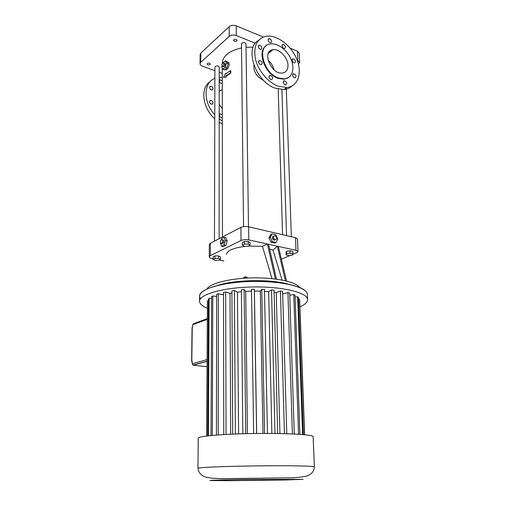 <?xml version="1.0" encoding="UTF-8"?>
<svg xmlns="http://www.w3.org/2000/svg" width="506" height="506" viewBox="0 0 506 506"><rect width="100%" height="100%" fill="white"/><g stroke="black" fill="none" stroke-linecap="round" stroke-linejoin="round"><path stroke-width="0.76" d="M292.797 254.341L296.813 252.633L297.977 251.545L295.966 250.293L248.8 239.926C245.815 239.414 243.222 239.597 241.027 240.483L210.363 255.663L209.256 256.839C209.32 257.674 210.458 258.326 212.678 258.787L213.127 258.876M297.977 251.507L297.515 239.003L295.51 237.694L248.623 226.815C245.65 226.277 243.076 226.467 240.894 227.39L210.42 243.253L209.32 244.531M272.064 233.873L270.761 234.499L268.952 237.921L270.95 242.222L274.739 243.063L276.055 242.463L277.838 239.022L275.846 234.746L272.064 233.873L270.255 237.308L272.26 241.615L276.055 242.463M268.509 244.259L276.472 279.148M275.353 279.002L267.402 244.018L262.45 246.314L272 278.623M285.428 280.76L277.282 246.188L273.012 250.141L282.07 280.052M286.554 281.032L278.363 246.428M207.011 288.932C210.287 283.246 230.319 278.192 253.164 277.87C276.017 277.497 296.244 281.95 299.704 287.541M269.609 249.097L273.012 250.141M281.5 259.148L290.248 255.429M292.987 253.93L292.898 251.4L289.989 250.767L286.554 251.305L286.054 252.475L286.137 254.992L289.04 255.612L292.455 255.087L292.987 253.93L290.071 253.304L286.636 253.835L286.137 254.992M219.104 260.046L223.835 260.969M226.441 254.442C227.219 250.476 233.734 247.75 245.979 246.258M248.427 246.055L262.45 246.314M250.084 245.176L250.046 242.557L248.25 241.457L244.398 241.463L242.38 242.564L242.406 245.182L244.234 246.258L248.054 246.258L250.084 245.176L248.282 244.088L244.423 244.088L242.406 245.182M220.382 259.363L220.382 256.877L218.554 255.903L214.917 255.903L213.134 256.884L213.127 259.369L214.974 260.331L218.586 260.324L220.382 259.363L218.554 258.395L214.911 258.402L213.127 259.369M270.95 242.222L272.26 241.615M268.952 237.921L270.255 237.308M217.416 285.498C234.531 279.546 271.836 278.977 289.173 284.416M247.036 278.066L247.023 277.225L245.948 276.883L245.96 278.123M244.347 278.224L244.335 276.991L245.948 276.883M243.81 278.256L243.797 277.433L244.335 276.991M286.554 251.305L286.636 253.835M289.989 250.767L290.071 253.304M220.426 242.608L221.546 246.302L223.355 246.675L225.91 245.397L227.181 240.913L225.891 237.744L224.076 237.352L221.539 238.668L221.204 239.844M253.164 47.147L246.03 47.273M241.52 47.912C229.401 50.745 222.982 55.761 222.26 62.959L222.26 63.269M225.157 69.518L226.125 69.936C228.642 69.366 230.66 61.523 227.586 62.27L227.573 62.263M253.936 65.236C253.417 71.7 256.681 76.798 263.746 80.517M223.532 77.469L225.689 73.237L225.695 73.939L230.325 70.701L230.856 70.897L230.869 73.054L226.214 76.279L226.22 76.982L223.532 77.469L226.22 76.982M225.689 73.237L226.207 73.484M248.49 226.789L245.986 43.763C244.493 42.049 242.988 42.061 241.476 43.788L241.476 43.82M219.123 238.724L219.193 67.064C217.795 65.495 216.372 65.47 214.911 66.988L214.911 67.013M244.398 241.463L244.423 244.088M248.25 241.457L248.282 244.088M214.917 255.903L214.911 258.402M218.554 255.903L218.554 258.395M273.48 236.315L272.5 236.776L272.551 238.864L274.113 240.249L276.605 239.098L276.548 237.01L274.992 235.619L273.48 236.315L273.537 238.402L275.1 239.793L276.605 239.098M227.181 240.913L225.366 240.521L224.076 237.352M225.91 245.397L224.095 245.018L225.366 240.521M221.546 246.302L224.095 245.018M222.311 108.556L219.18 104.527M219.187 91.377L222.292 89.53M298.464 64.338L299.622 62.485L297.193 60.227M272.329 50.157L271.893 49.98M255.334 43.269L236.283 35.553C233.538 34.667 231.179 34.952 229.212 36.407L200.73 62.364L200.034 63.718C200.072 64.736 200.838 65.54 202.337 66.128L214.905 70.72M219.193 72.288L222.273 73.414M210.123 64.553L210.376 64.066C209.288 62.82 208.168 62.788 207.024 63.977C207.605 65.027 208.643 65.217 210.123 64.553M236.732 40.885L237.036 40.303C235.872 38.937 234.689 38.937 233.5 40.297C234.095 41.429 235.176 41.625 236.732 40.885M222.02 66.33L221.805 67.096L222.969 69.297L224.626 69.904L226.966 67.912L228.13 63.693L226.941 61.511L225.29 60.884L222.963 62.908M269.66 51.359L270.9 51.321M226.214 76.279L225.701 76.09L230.338 72.858L230.869 73.054M274.113 240.249L275.1 239.793M272.551 238.864L273.537 238.402M221.451 243.601L222.811 243.892L223.842 242.336L223.835 240.274L221.445 239.477L220.42 241.033L220.426 243.095L221.451 243.601L222.476 242.045L222.476 239.977L221.445 239.477M222.33 121.054L219.174 118.891M214.784 114.811C203.02 102.414 203.304 82.383 214.879 78.411M219.193 77.405L222.279 77.431M222.324 117.386L221.685 117.683C219.123 116.696 218.636 115.393 220.218 113.78L222.324 114.97M213.089 102.977L212.077 104.318C209.478 103.407 208.946 102.111 210.477 100.428C211.938 100.485 212.811 101.333 213.089 102.977M213.14 88.778L212.197 90.074C209.617 89.233 209.048 87.955 210.483 86.241C211.957 86.26 212.843 87.108 213.14 88.778M222.286 83.288L221.799 83.528C219.275 82.718 218.7 81.46 220.072 79.752L222.279 80.947M299.622 62.421L299.236 53.219L297.439 51.182L290.147 48.165M263.278 37.039L236.201 25.831C233.468 24.927 231.122 25.218 229.161 26.692L200.825 53.067L200.129 54.496M227.915 63.301L227.15 61.896M227.175 67.159L227.921 64.445M225.043 69.55L226.543 68.266M291.943 86.014C289.799 88.057 287.142 89.233 283.961 89.543L275.403 88.24C255.789 82.067 243.905 48.026 258.509 40.391M269.11 38.627L269.926 38.785M230.325 70.701L230.338 72.858M225.701 76.09L225.701 76.792M223.842 242.336L222.476 242.045M223.835 240.274L222.476 239.977M222.33 124.008L219.174 122.25M214.772 118.853C202.4 108.037 200.047 87.759 210.154 81.637M219.332 115.956L220.306 117.265M209.655 102.642L210.667 103.926M209.807 88.563L210.66 89.619M219.553 82.238L220.091 82.921M228.13 63.693L226.473 63.067L225.29 60.884M226.966 67.912L225.303 67.292L226.473 63.067M222.969 69.297L225.303 67.292M278.192 86.172C268.212 82.503 258.402 70.992 255.543 59.398C253.177 46.748 256.523 39.07 265.574 36.362C276.308 34.13 290.988 45.021 296.674 58.93C302.556 72.807 298.097 86.558 286.769 87.5L278.192 86.172M269.028 76.735C269.337 78.474 270.236 79.423 271.709 79.587C273.335 77.918 272.785 76.495 270.071 75.312L269.028 76.735M283.202 82.105C283.512 83.806 284.378 84.742 285.801 84.913C287.402 83.294 286.877 81.883 284.239 80.682L283.202 82.105M292.601 75.09C292.917 76.779 293.771 77.703 295.169 77.867C296.687 76.254 296.155 74.869 293.575 73.705L292.601 75.09M292.032 60.125C292.367 61.833 293.233 62.757 294.644 62.896C296.073 61.245 295.51 59.872 292.949 58.791L292.032 60.125M282.013 45.711C282.361 47.456 283.259 48.386 284.707 48.5C286.092 46.786 285.485 45.42 282.892 44.401L282.013 45.711M268.091 39.955C268.446 41.745 269.375 42.687 270.874 42.789C272.266 41.018 271.633 39.639 268.971 38.646L268.091 39.955M258.237 46.501C258.585 48.304 259.521 49.259 261.058 49.367C262.525 47.583 261.893 46.179 259.167 45.154L258.237 46.501M258.541 61.846C258.87 63.629 259.799 64.591 261.324 64.724C262.892 62.984 262.298 61.561 259.546 60.454L258.541 61.846M207.473 308.236C202.191 306.136 199.547 303.758 199.547 301.121C199.364 294.226 224.107 287.281 253.911 286.959C283.721 286.554 308.122 292.898 307.572 299.799C307.452 302.329 304.897 304.682 299.913 306.845M221.944 66.305L224.133 66.817L225.075 65.141L225.069 63.414L222.88 62.902L221.944 64.578L221.944 66.305L222.887 66.356L223.829 64.673L223.823 62.946M288.755 77.38L284.094 79.24L277.958 78.316C265.055 74.085 256.789 51.985 265.821 46.046M207.435 301.304L206.65 436.027L207.435 301.304L207.517 300.741L208.466 300.754M207.745 435.894L208.478 298.97L209.123 298.306L211.565 298.464M211.027 435.539L211.578 296.579L212.773 295.953L216.65 296.446M216.435 435.071L216.65 294.359L218.364 293.803L223.532 294.865M223.76 434.572L223.532 292.424L225.682 291.956L229.996 293.353L231.919 292.987M232.703 434.123L231.906 290.874L234.404 290.533L237.459 292.152L241.413 291.722M242.829 433.762L241.394 289.799L244.113 289.596L245.726 291.374L251.539 291.114M253.632 433.522L251.514 289.261L254.316 289.211L254.398 291.064L260.305 291.127L261.735 289.293L264.474 289.4L267.465 433.427M264.511 291.311L268.648 291.614L271.539 289.887L274.069 290.147L277.686 433.515M274.119 292.234L276.232 292.557L280.413 291.013L282.614 291.405L286.769 433.724L282.696 293.885L287.927 292.601L289.698 293.1L294.277 434.028M289.767 295.213L293.752 294.562L295.011 295.15L299.875 434.357M295.074 297.041L297.648 296.788L298.357 297.427L303.36 434.635M298.426 299.217L299.501 299.172L299.653 299.837L304.65 434.755M225.075 65.141L223.829 64.673M224.133 66.817L222.887 66.356M278.42 77.968C263.025 72.94 256.428 45.426 270.084 43.99C277.351 42.605 287.263 49.993 291.127 59.436C295.112 68.86 292.114 78.152 284.562 78.892L278.42 77.968M206.726 436.014L207.517 300.741M208.421 435.818L209.123 298.306M212.299 435.419L212.773 295.953M218.25 434.932L218.364 293.803M226.055 434.445L225.682 291.956M230.654 434.211L229.996 293.353M235.372 434.015L234.404 290.533M238.611 433.895L237.459 292.152M245.739 433.68L244.113 289.596M247.434 433.642L245.726 291.374M256.624 433.484L254.316 289.211M256.681 433.484L254.398 291.064M262.981 433.433L260.305 291.127M264.543 433.427L261.735 289.293M271.867 433.446L268.648 291.614M274.992 433.478L271.539 289.887M279.932 433.553L276.232 292.557M284.429 433.655L280.413 291.013M292.405 433.939L287.927 292.601M298.546 434.268L293.752 294.562M302.626 434.572L297.648 296.788M304.517 434.743L299.501 299.172M287.99 65.325C287.977 69.79 286.143 72.358 282.481 73.016C271.33 74.989 261.406 50.998 272.829 49.746C279.129 48.374 287.977 57.545 287.99 65.325M207.409 319.324L192.66 324.725L193.76 323.631L207.409 318.616M207.049 366.711L193.26 365.205L192.166 363.814L192.198 361.252L191.629 361.474L192.065 327.477L192.628 327.205L192.66 324.725M198.244 438.234L198.244 438.158C197.972 436.147 224.367 433.863 256.238 433.49C288.11 433.085 313.973 434.73 313.144 436.754L314.371 466.842M268.11 60.404C271.033 62.624 273.006 65.748 274.024 69.79M191.629 361.474L192.191 361.657M195.076 365.534L194.652 365.345M295.51 237.694L295.966 250.293M248.623 226.815L248.8 239.926M240.894 227.39L241.027 240.483M210.42 243.253L210.363 255.663M200.585 298.616C195.297 292.089 212.166 284.252 239.996 282.025C267.756 279.723 297.907 283.992 305.137 290.659M297.439 51.182L297.819 60.48M236.201 25.831L236.283 35.553M229.161 26.692L229.212 36.407M200.825 53.067L200.73 62.364M199.598 296.168L199.598 295.909C199.415 288.844 224.101 281.741 253.822 281.418C283.55 281.013 307.901 287.522 307.363 294.593L307.559 299.482M192.242 327.344L191.806 361.36M192.166 363.814L207.175 359.57M193.26 365.205L207.163 361.328M197.96 468.303C197.663 467.449 224.417 466.285 256.751 465.893C289.084 465.495 315.263 466.007 314.371 466.88C314.062 471.32 311.544 474.35 306.826 475.975C304.22 476.734 299.685 477.322 293.233 477.753L222.248 478.689L211.337 478.132L206.233 477.215C201.331 475.735 198.567 472.762 197.96 468.303L198.244 438.158M230.534 480.7L209.889 480.529L212.204 480.232L242.678 479.486L303.1 479.315L285.966 479.979L230.534 480.7M209.32 244.487L209.256 256.839M222.26 62.959L222.26 64.015M222.267 67.962L222.463 236.985M278.199 89.088L282.563 234.689M281.893 89.594L286.548 235.613M286.263 87.867L291.348 236.726M241.476 43.788L243.544 226.644M214.911 66.988L214.449 241.16M226.125 69.936L225.062 69.543M200.129 54.446L200.034 63.718M199.547 301.121L199.598 296.124M220.218 113.78L219.313 114.482M210.477 100.428L209.604 101.143M210.483 86.241L209.674 86.924M220.072 79.752L219.313 80.391M286.769 87.5L283.961 89.543M269.148 76.026L270.071 75.312M283.335 81.358L284.239 80.682M292.727 74.331L293.575 73.705M292.158 59.392L292.949 58.791M282.133 45.015L282.892 44.401M268.199 39.297L268.971 38.646M258.338 45.85L259.167 45.154M258.655 61.182L259.546 60.454M284.562 78.892L284.094 79.24M192.963 365.13L207.163 361.164M272.829 49.746L268.3 53.434"/></g></svg>
